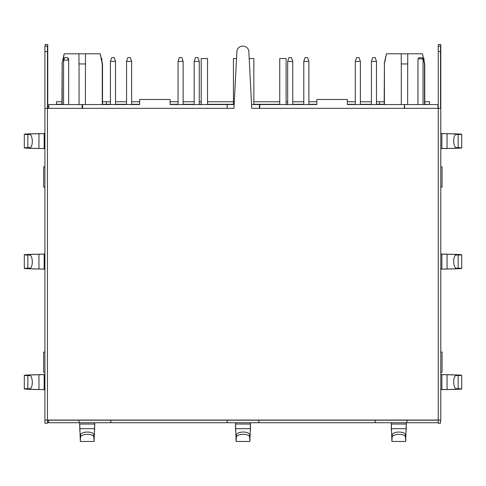 <?xml version="1.0" encoding="UTF-8"?>
<svg xmlns="http://www.w3.org/2000/svg" width="486" height="486" viewBox="0 0 486 486"><rect width="100%" height="100%" fill="white"/><g stroke="black" fill="none" stroke-linecap="round" stroke-linejoin="round"><path stroke-width="0.73" d="M43.643 372.337L44.912 372.337L43.643 372.337L43.643 352.064L44.912 352.064L43.643 352.064M44.912 187.11L43.643 187.11L43.643 166.838L44.912 166.838L43.643 166.838M79.68 422.729L80.33 441.464L80.658 434.363L80.33 438.931L79.826 428.695L94.582 428.695L94.084 438.925L93.755 434.363L94.084 441.464L94.734 422.729M80.33 441.464L94.084 441.464M80.658 436.72C82.76 433.494 92.334 433.518 93.755 436.72M235.473 422.729L236.123 441.464L236.451 434.363L236.123 438.931L235.619 428.695L250.375 428.695L249.877 438.925L249.549 434.363L249.877 441.464L250.527 422.729M236.123 441.464L249.877 441.464M236.451 436.72C238.553 433.494 248.127 433.518 249.549 436.72M391.266 422.729L391.916 441.464L392.245 434.363L391.916 438.931L391.418 428.695L406.168 428.695L405.67 438.925L405.342 434.363L405.67 441.464L406.32 422.729M391.916 441.464L405.67 441.464M392.245 436.72C394.346 433.494 403.921 433.518 405.342 436.72M47.452 420.19L48.509 420.19L48.509 422.729L79.084 422.729L79.084 420.19L48.509 420.19M79.084 420.19L110.802 420.19L110.802 422.729L227.144 422.729L227.144 420.19L110.802 420.19M227.144 420.19L258.856 420.19L258.856 422.729L375.198 422.729L375.198 420.19L258.856 420.19M375.198 420.19L406.916 420.19L406.916 422.729L438.378 422.729L438.378 420.19L406.916 420.19M440.535 420.19L440.535 422.729M406.916 422.729L375.198 422.729M258.856 422.729L227.144 422.729M110.802 422.729L79.084 422.729M48.509 422.729L47.452 422.729M440.535 420.044L440.535 423.221L438.25 423.221L438.25 422.729M438.25 420.19L438.25 46.134L440.535 46.134L440.535 108.348M56.504 104.545L56.504 101.75L61.916 101.75M286.096 104.545L286.096 58.557L279.748 58.557L279.748 104.545M253.844 104.545L253.844 58.557L249.203 58.557M82.091 108.348L82.091 104.545L48.722 104.545L48.722 108.348M82.091 104.545L82.535 104.545L82.535 108.348M234.161 104.545L170.076 104.545L170.076 99.466L139.628 99.466L139.628 104.545L82.535 104.545M287.682 104.545L287.682 61.406L292.754 61.406L292.754 104.545L303.793 104.545L303.793 61.406L308.865 61.406L308.865 104.545L316.86 104.545L251.548 104.545M371.413 61.406L376.486 61.406L375.216 57.603L372.683 57.603L371.413 61.406L371.413 104.545L360.375 104.545L360.375 61.406L355.302 61.406L355.302 104.545L347.308 104.545L404.589 104.545L404.589 108.348M437.953 108.348L437.953 104.545L404.589 104.545M423.045 104.545L423.045 58.873L417.972 58.873L417.972 104.545M417.972 58.873L419.242 57.603L421.781 57.603L423.045 58.873M68.641 104.545L68.641 60.136L63.569 60.136L63.569 58.873L64.201 58.873M63.569 104.545L63.569 60.136L64.838 57.603L67.372 57.603L68.641 60.136L68.641 58.873L67.372 57.603M68.01 58.873L68.641 58.873M64.838 57.603L63.569 58.873M424.509 104.545L424.509 63.945L424.12 62.232L424.758 63.945L424.758 104.545M424.12 62.232L422.48 53.794L424.758 63.945M384.803 62.232L386.449 53.794L407.742 53.794L407.633 104.545M407.742 53.794L422.176 53.794M407.633 63.945L401.29 63.945L401.181 53.794M401.29 104.545L401.29 63.945M384.414 104.545L384.414 63.945L384.165 104.545M236.506 58.557L233.438 58.557L233.438 104.545M207.54 104.545L207.54 58.557L201.192 58.557L201.192 104.545M101.884 61.121L101.884 58.557L101.307 58.557M423.999 60.556L423.999 58.557L423.549 58.557M102.267 104.545L102.267 63.945L101.878 62.232L102.516 63.945L102.516 104.545M101.878 62.232L100.231 53.794L102.516 63.945M63.095 59.881L64.201 53.794L85.5 53.794L85.39 104.545M85.5 53.794L99.934 53.794M85.39 63.945L79.048 63.945L78.932 53.794M79.048 104.545L79.048 63.945M62.165 104.545L62.165 63.945L61.916 104.545M227.162 108.348L227.162 104.545M259.451 108.348L259.451 104.545M47.749 108.348L47.749 44.536L45.21 44.536L45.21 46.134M47.452 106.829L48.722 106.829M44.912 108.348L44.912 46.134L47.452 46.134L47.452 108.348L44.912 108.348L44.912 423.221L47.452 423.221L47.452 420.044L44.912 420.044M44.912 251.438L44.912 274.292M440.79 420.044L47.452 420.044L47.452 108.348L233.966 108.348L236.864 51.577A5.711 5.711 0 0 1 242.569 46.158L243.14 46.158A5.711 5.711 0 0 1 248.844 51.577L251.742 108.348L440.79 108.348L440.79 420.044M438.25 46.134L438.25 44.536L440.79 44.536L440.79 108.348M424.758 104.29L429.496 104.545M376.486 104.29L384.165 104.29M102.516 104.29L110.444 104.29M115.522 104.29L126.56 104.29M131.633 104.29L139.628 104.29M170.076 104.29L178.064 104.29M183.143 104.29L194.175 104.29M199.254 104.29L201.192 104.29M207.54 104.29L233.438 104.29M253.844 104.29L279.748 104.29M286.096 104.29L287.682 104.29M292.754 104.29L303.793 104.29M308.865 104.29L316.86 104.29M347.308 104.29L355.302 104.29M360.375 104.29L371.413 104.29M56.504 104.29L61.916 104.29M102.516 101.75L106.428 101.75L106.428 104.29M379.572 104.29L379.572 101.75L376.486 101.75M371.413 101.75L360.375 101.75M355.302 101.75L347.308 101.75M316.86 101.75L308.865 101.75M303.793 101.75L292.754 101.75M287.682 101.75L286.096 101.75M279.748 101.75L253.844 101.75M233.438 101.75L207.54 101.75M201.192 101.75L199.254 101.75M194.175 101.75L183.143 101.75M178.064 101.75L170.076 101.75M139.628 101.75L131.633 101.75M126.56 101.75L115.522 101.75M110.444 101.75L106.428 101.75M379.572 101.75L384.165 101.75M424.758 101.75L429.496 101.75L429.496 104.29M44.912 133.559L38.953 133.699C26.681 133.978 23.778 134.251 30.247 134.531C33.109 136.912 32.829 146.48 30.241 147.629L26.845 147.914M44.912 133.535L42.075 133.583L44.129 133.583L44.129 148.582L44.912 148.601M36.9 133.699C24.136 133.972 21.117 134.251 27.848 134.531L27.842 147.629L30.241 147.629C23.778 147.908 26.681 148.181 38.953 148.461L38.953 133.699L36.9 133.699L42.075 133.583M38.953 148.461L44.129 148.582L38.953 148.461M42.075 148.582L44.912 148.625M44.912 254.087L38.953 254.227C26.681 254.5 23.778 254.779 30.247 255.053C33.109 257.434 32.829 267.008 30.241 268.157L26.845 268.442M44.912 254.063L42.075 254.105L44.129 254.105L44.129 269.104L44.912 269.123M36.9 254.227C24.136 254.5 21.117 254.773 27.848 255.053L27.842 268.157L30.241 268.157C23.778 268.43 26.681 268.709 38.953 268.983L38.953 254.227L36.9 254.227L42.075 254.105M38.953 268.983L44.129 269.104L38.953 268.983M42.075 269.104L44.912 269.153M44.912 374.609L38.953 374.749C26.681 375.028 23.778 375.301 30.247 375.581C33.109 377.962 32.829 387.53 30.241 388.678L24.306 388.958L24.3 375.295L27.848 375.581L27.842 388.678C21.117 388.952 24.136 389.231 36.9 389.511L44.912 389.651M44.912 374.585L42.075 374.627L44.129 374.627L44.129 389.626L36.9 389.511M26.845 388.964L30.241 388.678C23.778 388.958 26.681 389.231 38.953 389.511L38.953 374.749L36.9 374.749L42.075 374.627M42.075 389.626L44.912 389.675M36.9 374.749C24.136 375.022 21.117 375.301 27.848 375.581L30.247 375.581L26.845 375.295M36.9 268.983C24.136 268.703 21.117 268.43 27.842 268.157L24.306 268.436L24.3 254.773L30.247 255.053L26.845 254.767M36.9 148.461C24.136 148.181 21.117 147.902 27.842 147.629L24.306 147.908L24.3 134.245L30.247 134.531L26.845 134.245M259.767 104.545L259.767 108.348M404.401 108.348L404.401 104.545M316.86 104.545L316.86 99.466L347.308 99.466L347.308 104.545M355.302 61.406L356.566 57.603L359.105 57.603L360.375 61.406M292.754 61.406L291.485 57.603L288.951 57.603L287.682 61.406M308.865 61.406L307.595 57.603L305.062 57.603L303.793 61.406M376.486 61.406L376.486 104.545M440.79 269.153L447.047 268.983C459.319 268.709 462.222 268.43 455.753 268.157C452.891 265.775 453.171 256.201 455.759 255.053C462.222 254.779 459.319 254.5 447.047 254.227L440.79 254.081M440.79 269.129L441.871 269.104L441.871 254.105L443.925 254.105L440.79 254.056M449.1 268.983C461.864 268.709 464.883 268.436 458.152 268.157L458.158 255.053C464.883 254.779 461.864 254.506 449.1 254.227L447.047 254.227L447.047 268.983L449.1 268.983L443.925 269.104M459.155 254.767L455.759 255.053L461.694 254.773L461.7 268.436L455.753 268.157L459.155 268.442M443.925 254.105L449.1 254.227M440.79 148.631L443.925 148.582L440.79 148.607M449.1 133.699L447.047 133.699L447.047 148.461L449.1 148.461C461.864 148.187 464.883 147.908 458.152 147.629L458.158 134.531C464.883 134.258 461.864 133.978 449.1 133.699L441.871 133.583L441.871 148.582L447.047 148.461C459.319 148.181 462.222 147.908 455.753 147.629C452.891 145.247 453.171 135.679 455.759 134.531C462.222 134.251 459.319 133.978 447.047 133.699L440.79 133.553M449.1 148.461L443.925 148.582M459.155 134.245L455.759 134.531L461.694 134.251L461.7 147.914L455.753 147.629L459.155 147.914M443.925 133.583L440.79 133.529M440.79 389.681L447.047 389.511C459.319 389.231 462.222 388.958 455.753 388.678C452.891 386.297 453.171 376.729 455.759 375.581C462.222 375.301 459.319 375.028 447.047 374.749L440.79 374.603M440.79 389.651L441.871 389.626L441.871 374.627L443.925 374.627L440.79 374.578M449.1 389.511C461.864 389.237 464.883 388.958 458.152 388.678L458.158 375.581C464.883 375.307 461.864 375.028 449.1 374.749L447.047 374.749L447.047 389.511L449.1 389.511L443.925 389.626M459.155 375.295L455.759 375.581L461.694 375.301L461.7 388.964L455.753 388.678L459.155 388.964M443.925 374.627L449.1 374.749M391.242 422.729L391.303 426.161L391.303 424.035L406.29 424.035L406.29 426.161L406.345 422.729M391.412 430.821L391.303 426.161M392.245 434.363C394.626 431.118 404.194 431.434 405.342 434.363M406.29 426.161L406.168 430.821M235.449 422.729L235.503 426.161L235.503 424.035L250.497 424.035L250.497 426.161L250.551 422.729M235.619 430.821L235.503 426.161M236.451 434.363C238.833 431.118 248.401 431.434 249.549 434.363M250.497 426.161L250.375 430.821M79.826 430.821L79.71 424.035L94.697 424.035L94.697 426.161L94.758 422.729M94.697 426.161L94.582 430.821M79.655 422.729L79.71 426.161M80.658 434.363C83.039 431.118 92.607 431.434 93.755 434.363M194.175 104.545L194.175 61.406L199.254 61.406L199.254 104.545M199.254 61.406L197.984 57.603L195.445 57.603L194.175 61.406M183.143 61.406L178.064 61.406L179.334 57.603L181.873 57.603L183.143 61.406L183.143 104.545M178.064 61.406L178.064 104.545M126.56 104.545L126.56 61.406L131.633 61.406L131.633 104.545M131.633 61.406L130.363 57.603L127.824 57.603L126.56 61.406M110.444 104.545L110.444 61.406L115.522 61.406L115.522 104.545M115.522 61.406L114.253 57.603L111.713 57.603L110.444 61.406M440.79 187.11L440.79 166.838L442.06 166.838L442.06 187.11L440.79 187.11L442.06 187.11M442.06 352.064L442.06 372.337L440.79 372.337L440.79 352.064L442.06 352.064M440.535 51.559L438.25 51.559M47.452 51.559L44.912 51.559M386.449 53.794L384.165 63.945M64.201 53.794L61.916 63.945"/></g></svg>
